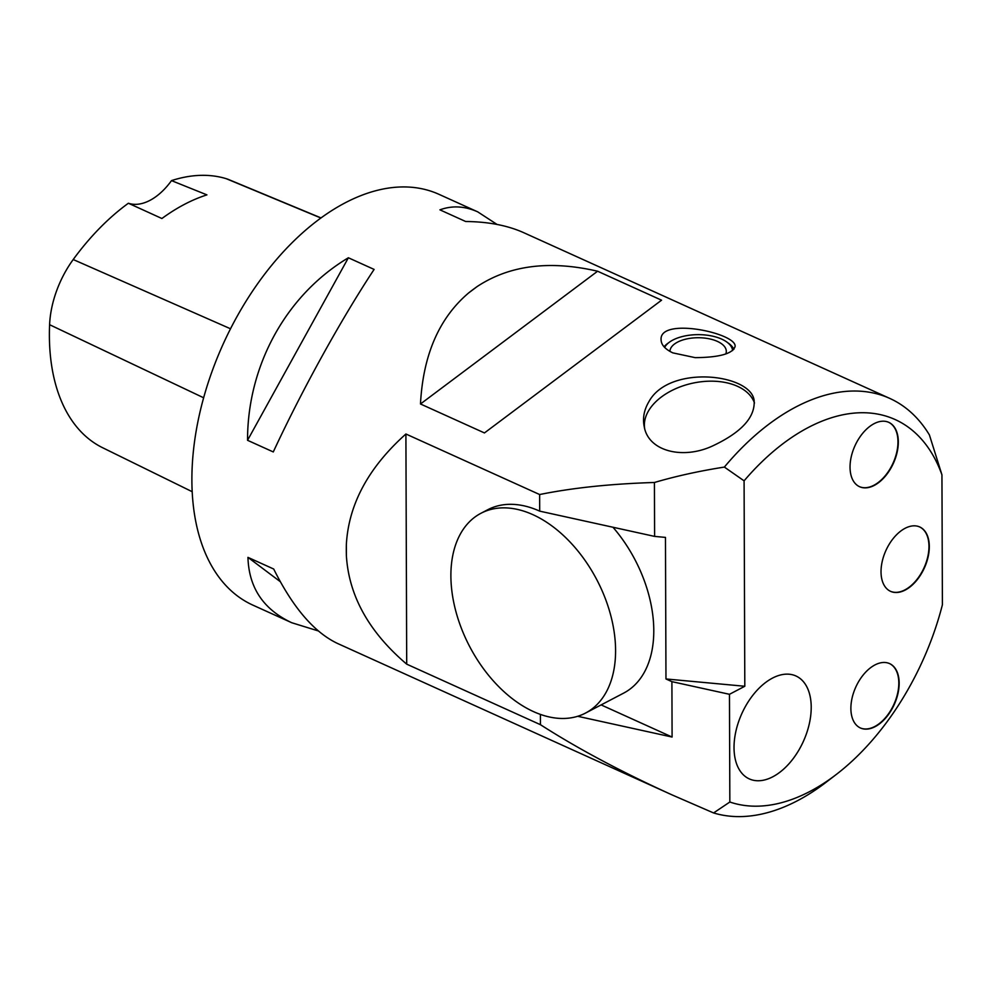 <?xml version="1.0" encoding="UTF-8"?>
<svg xmlns="http://www.w3.org/2000/svg" width="992" height="992" viewBox="0 0 992 992"><rect width="100%" height="100%" fill="white"/><g stroke="black" fill="none" stroke-linecap="round" stroke-linejoin="round"><path stroke-width="1.49" d="M318.308 630.937L291.735 622.728C263.438 609.46 248.843 587.686 247.95 557.368L273.693 569.024C292.987 607.662 314.29 632.487 337.615 643.498L672.378 795.038C621.773 772.098 577.803 748.65 540.442 724.693L406.708 664.156C368.962 632.028 348.862 595.882 346.382 555.718L346.344 544.707A225.494 134.763 114.4 0 0 346.382 555.718M346.344 544.707C348.539 504.457 368.392 467.554 405.902 434L539.636 494.537C572.595 487.841 610.861 483.823 654.422 482.484L654.608 536.399L539.698 511.14L539.636 494.537M836.43 774.355L826.237 782.18A225.494 134.763 -65.6 0 1 713.583 812.944L729.839 802.02A208.494 124.608 114.4 0 0 836.43 774.355A208.494 124.608 114.4 0 0 942.4 604.773L941.941 474.821A208.494 124.608 114.4 0 0 744.087 480.835L724.371 467.083C699.496 470.977 676.184 476.11 654.422 482.484M724.371 467.083A225.494 134.763 -65.6 0 1 889.725 398.387A225.494 134.763 -65.6 0 1 929.405 434.93L941.941 474.821M889.725 398.387L523.615 232.636C507.569 225.444 488.25 221.724 465.657 221.501L439.927 209.845C452.104 205.369 464.715 206.038 477.735 211.866L497.029 224.428M477.735 211.866L438.91 194.296A225.494 134.763 114.4 0 0 277.053 258.875A225.494 134.763 114.4 0 0 191.89 480.339A225.494 134.763 114.4 0 0 252.91 605.145L291.735 622.728M672.378 795.038L713.583 812.944M477.14 286.564A225.494 134.763 114.4 0 0 468.67 292.913C439.134 317.961 423.076 354.987 420.484 403.98L484.456 432.934L661.565 300.192L597.593 271.225C549.642 260.115 509.491 265.224 477.14 286.564L468.67 292.913M648.917 401.661C669.191 364.213 751.366 373.798 754.143 400.619C755.222 417.198 741.594 432.202 713.26 445.631C683.513 459.891 648.545 451.608 644.254 426.82C642.456 418.314 644.019 409.932 648.917 401.661M695.206 357.653L672.812 352.867C665.198 349.234 661.28 344.906 661.094 339.909C658.886 316.584 737.081 333.138 735.097 346.506C732.704 353.71 719.398 357.43 695.206 357.653M273.284 451.943L247.541 440.299C247.479 365.192 286.353 294.822 348.378 257.771L374.108 269.415C340.963 319.548 302.089 389.918 273.284 451.943M749.332 778.918A56.507 33.765 114.4 0 0 789.88 762.724A56.507 33.765 114.4 0 0 811.208 707.246A56.507 33.765 -65.6 0 1 789.88 762.736A56.507 33.765 -65.6 0 1 749.332 778.918A56.507 33.765 -65.6 0 1 741.867 713.521A56.507 33.765 -65.6 0 1 795.931 675.974A56.507 33.765 -65.6 0 1 811.22 707.246A56.507 33.765 114.4 0 0 808.418 690.444A56.507 33.765 114.4 0 0 795.931 675.974M754.49 403A56.482 35.315 -12.3 0 0 737.478 386.297A56.482 35.315 -12.3 0 0 650.318 408.109A56.482 35.315 -12.3 0 0 644.639 428.395M898.318 441.899A35.34 21.117 -65.6 0 1 884.976 476.606A35.34 21.117 -65.6 0 1 859.605 486.725A35.34 21.117 -65.6 0 1 854.943 445.83A35.34 21.117 -65.6 0 1 888.758 422.344A35.34 21.117 -65.6 0 1 898.318 441.899M859.432 486.65A35.34 21.117 114.4 0 0 884.715 476.346A35.34 21.117 114.4 0 0 897.971 441.75A35.34 21.117 114.4 0 0 888.584 422.27M929.306 546.53A35.34 21.117 -65.6 0 1 915.963 581.238A35.34 21.117 -65.6 0 1 890.593 591.356A35.34 21.117 -65.6 0 1 885.93 550.461A35.34 21.117 -65.6 0 1 919.745 526.975A35.34 21.117 -65.6 0 1 929.306 546.53M890.432 591.282A35.34 21.117 114.4 0 0 915.715 580.977A35.34 21.117 114.4 0 0 928.971 546.381A35.34 21.117 114.4 0 0 919.572 526.901M899.161 683.166A35.34 21.117 -65.6 0 1 885.806 717.873A35.34 21.117 -65.6 0 1 860.448 727.992A35.34 21.117 -65.6 0 1 855.786 687.096A35.34 21.117 -65.6 0 1 889.601 663.611A35.34 21.117 -65.6 0 1 899.161 683.166M860.275 727.917A35.34 21.117 114.4 0 0 885.558 717.6A35.34 21.117 114.4 0 0 898.814 683.004A35.34 21.117 114.4 0 0 889.427 663.524M405.902 434L406.708 664.156M420.484 403.98L597.593 271.225M540.442 724.693L540.404 714.389M480.959 513.273A112.753 71.808 62.4 0 1 596.874 579.861A112.753 71.808 62.4 0 1 585.54 713.062A112.753 71.808 62.4 0 1 498.22 686.117A112.753 71.808 62.4 0 1 450.889 575.893A112.753 71.808 62.4 0 1 480.959 513.273L487.754 509.727A112.753 71.808 62.4 0 1 539.698 511.14M729.839 802.02L729.467 694.301L744.806 686.266L744.087 480.835M744.806 686.266L665.967 678.962L665.471 537.404L654.608 536.399M665.967 678.962L671.906 681.653L672.092 737.044L601.115 704.903M612.969 527.248A112.753 71.808 62.4 0 1 623.757 693.061L585.54 713.062M577.679 716.286L672.092 737.044M671.906 681.653L729.467 694.301M669.935 351.404A28.185 13.727 179.8 0 1 687.022 338.867A28.185 13.727 179.8 0 1 717.377 341.384A28.185 13.727 179.8 0 1 725.822 353.908M664.07 346.803A36.642 17.844 179.8 0 1 667.678 343.455L669.426 342.178A34.534 16.814 -0.2 0 0 664.652 347.423M732.617 350.56A34.534 16.814 -0.2 0 0 726.752 341.98L728.512 343.244A36.642 17.844 179.8 0 1 733.906 349.358M726.752 341.98A34.534 16.814 -0.2 0 0 721.705 339.115A34.534 16.814 -0.2 0 0 669.426 342.178M320.999 217.905L228.792 179.602A77.835 46.512 114.4 0 0 226.201 178.672A204.674 122.314 114.4 0 0 171.492 180.618L206.931 194.878A205.865 123.033 -65.6 0 0 161.907 218.513L128.377 203.248A204.674 122.314 114.4 0 0 73.21 259.532A77.835 46.512 114.4 0 0 49.6 324.706A204.674 122.314 114.4 0 0 102.697 447.764L192.2 491.71M128.377 203.248A56.37 33.691 114.4 0 0 171.492 180.618M348.378 257.771L247.541 440.299M247.95 557.368L280.314 581.696M49.6 324.706L203.645 397.78M226.201 178.672L320.862 218.004M73.21 259.532L230.516 328.774"/></g></svg>
